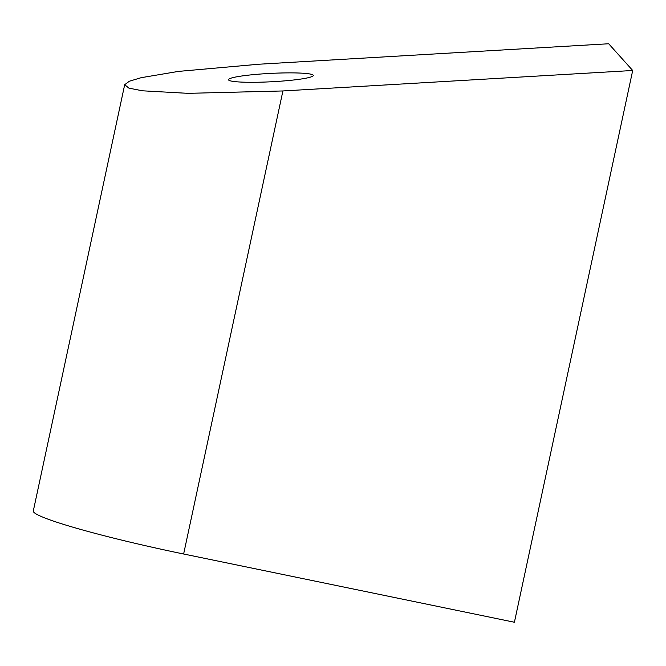 <?xml version="1.0" encoding="UTF-8"?>
<svg xmlns="http://www.w3.org/2000/svg" width="666" height="666" viewBox="0 0 666 666"><rect width="100%" height="100%" fill="white"/><g stroke="black" fill="none" stroke-linecap="round" stroke-linejoin="round"><path stroke-width="1" d="M632.7 70.488L282.908 90.959L187.97 93.34L142.474 90.801L128.904 88.137L124.692 84.699L129.379 81.219L141.167 77.689L178.388 71.412L258.891 64.227L608.682 43.756L632.7 70.488L514.41 622.244L183.633 554.004A141.475 10.606 12.1 0 1 33.3 510.988L124.692 84.699M228.663 80.062A42.441 4.196 177.1 0 1 228.513 79.737A42.441 4.196 177.1 0 1 270.687 73.393A42.441 4.196 177.1 0 1 313.286 75.449A42.441 4.196 177.1 0 1 272.81 81.693A42.441 4.196 177.1 0 1 228.663 80.062M282.908 90.959L183.633 554.004"/></g></svg>

